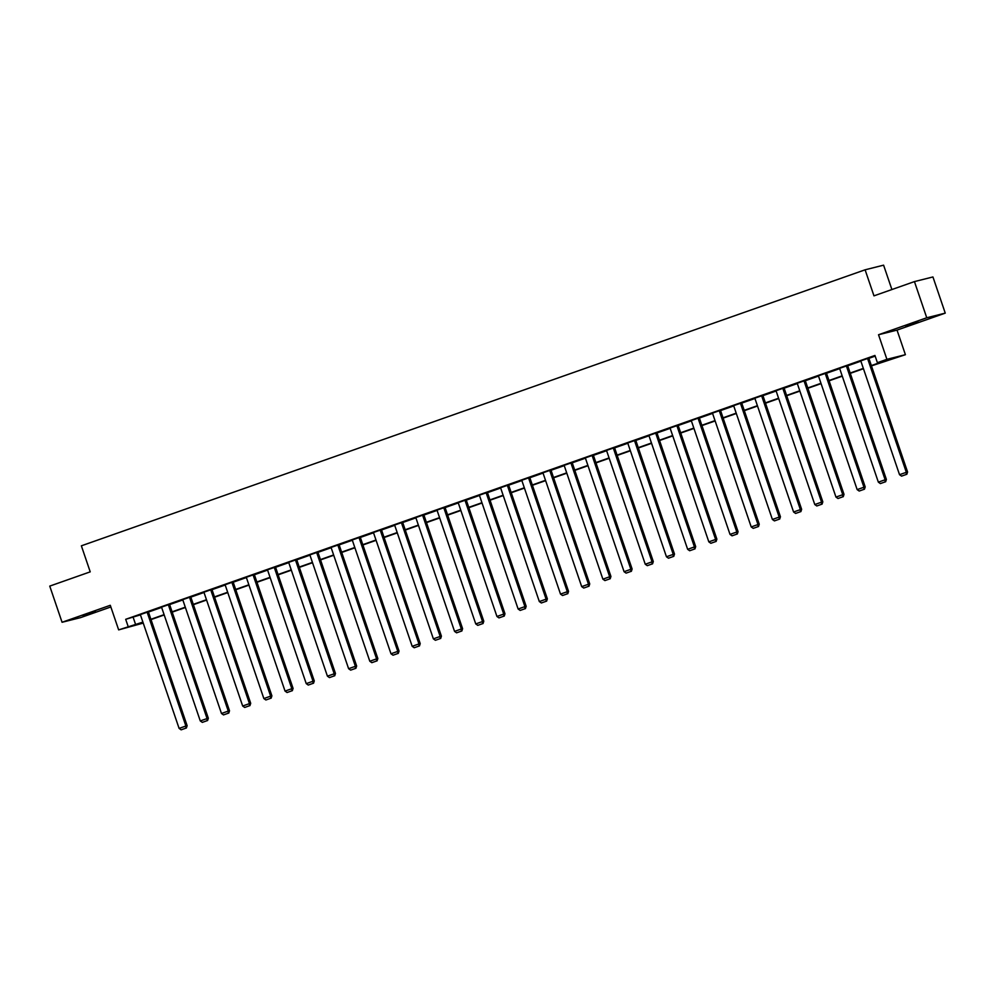 <?xml version="1.0" encoding="UTF-8"?>
<svg xmlns="http://www.w3.org/2000/svg" width="995" height="995" viewBox="0 0 995 995"><rect width="100%" height="100%" fill="white"/><g stroke="black" fill="none" stroke-linecap="round" stroke-linejoin="round"><path stroke-width="1.49" d="M95.557 611.738L83.095 615.694L95.557 611.738M918.149 322.057L905.686 326.012L918.149 322.057M143.243 623.094L118.654 629.885L142.907 622.111M891.893 289.533L883.597 265.167L865.103 269.807L81.366 545.82L90.222 571.851L49.75 586.105L62.063 622.273L80.558 617.634L110.855 606.962M865.103 269.807L873.971 295.851L914.442 281.597L932.937 276.958L945.25 313.126L926.755 317.766L878.535 334.743L886.906 359.332L905.4 354.693L871.458 365.886M878.535 334.743L897.03 330.104L945.25 313.126M897.03 330.104L905.4 354.693M914.442 281.597L926.755 317.766M871.346 365.575L884.903 360.799L877.403 362.69L874.941 355.451L125.693 619.313L140.444 614.873M148.442 612.049L161.638 607.41M169.635 604.587L182.819 599.948M190.829 597.124L204.012 592.485M212.022 589.662L225.206 585.023M233.203 582.199L246.387 577.56M254.397 574.749L267.58 570.098M275.59 567.287L288.774 562.635M296.771 559.824L309.955 555.173M317.965 552.362L331.148 547.71M339.158 544.899L352.342 540.248M360.339 537.437L373.523 532.785M381.533 529.974L394.716 525.323M402.726 522.512L415.91 517.86M423.907 515.049L437.103 510.398M445.101 507.587L458.285 502.935M466.294 500.124L479.478 495.473M487.475 492.662L500.672 488.01M508.669 485.199L521.853 480.548M529.862 477.737L543.046 473.085M551.043 470.274L564.24 465.635M572.237 462.812L585.421 458.173M593.43 455.349L606.614 450.71M614.611 447.887L627.808 443.248M635.805 440.424L648.989 435.785M656.998 432.962L670.182 428.323M678.18 425.499L691.376 420.86M699.373 418.037L712.557 413.398M720.567 410.574L733.75 405.935M741.748 403.112L754.944 398.473M762.941 395.649L776.125 391.01M784.135 388.187L797.318 383.548M805.316 380.724L818.512 376.085M826.509 373.262L839.693 368.623M847.703 365.799L860.886 361.16M868.884 358.337L875.165 356.135M868.809 358.101L860.787 360.874M847.616 365.563L839.593 368.337M826.435 373.025L818.412 375.799M805.241 380.488L797.219 383.262M784.048 387.95L776.025 390.724M762.866 395.413L754.844 398.187M741.673 402.875L733.651 405.649M720.479 410.338L712.457 413.112M699.298 417.8L691.276 420.574M678.105 425.263L670.083 428.037M656.911 432.726L648.889 435.499M635.73 440.188L627.708 442.962M614.537 447.65L606.515 450.424M593.343 455.113L585.321 457.887M572.162 462.575L564.14 465.337M550.969 470.038L542.947 472.799M529.775 477.5L521.753 480.262M508.582 484.963L500.572 487.724M487.401 492.425L479.379 495.187M466.207 499.888L458.185 502.649M445.014 507.351L437.004 510.112M423.833 514.813L415.81 517.574M402.639 522.275L394.617 525.037M381.446 529.738L373.436 532.499M360.265 537.201L352.242 539.962M339.071 544.663L331.049 547.424M317.878 552.125L309.868 554.887M296.697 559.588L288.674 562.349M275.503 567.038L267.481 569.812M254.31 574.501L246.3 577.274M233.128 581.963L225.106 584.737M211.935 589.426L203.913 592.199M190.742 596.888L182.732 599.662M169.56 604.351L161.538 607.124M148.367 611.813L140.345 614.587M118.654 629.885L110.283 605.296L62.063 622.273M125.693 619.313L128.156 626.539M877.403 362.69L886.906 359.332M143.019 622.422L139.163 623.778L143.143 622.783M863.461 368.71L850.265 373.349M842.268 376.172L829.084 380.811M821.074 383.635L807.89 388.274M799.893 391.097L786.697 395.736M778.699 398.56L765.516 403.199M757.506 406.022L744.322 410.661M736.325 413.485L723.129 418.124M715.131 420.947L701.948 425.586M693.938 428.41L680.754 433.049M672.757 435.872L659.561 440.511M651.563 443.335L638.38 447.974M630.37 450.797L617.186 455.436M609.189 458.26L595.993 462.899M587.995 465.722L574.812 470.361M566.802 473.185L553.618 477.824M545.621 480.635L532.424 485.286M524.427 488.097L511.243 492.749M503.234 495.56L490.05 500.211M482.04 503.022L468.856 507.674M460.859 510.485L447.675 515.136M439.666 517.947L426.482 522.599M418.472 525.41L405.288 530.061M397.291 532.872L384.107 537.524M376.098 540.335L362.914 544.986M354.904 547.797L341.72 552.449M333.723 555.26L320.539 559.911M312.529 562.722L299.346 567.374M291.336 570.185L278.152 574.836M270.155 577.647L256.959 582.286M248.961 585.11L235.778 589.749M227.768 592.572L214.584 597.211M206.587 600.035L193.391 604.674M185.393 607.497L172.21 612.136M164.2 614.96L151.016 619.599M150.904 619.288L164.1 614.649M172.098 611.825L185.281 607.186M193.291 604.363L206.475 599.724M214.472 596.9L227.668 592.261M235.666 589.438L248.85 584.799M256.859 581.976L270.043 577.336M278.053 574.513L291.236 569.874M299.234 567.05L312.418 562.411M320.427 559.588L333.611 554.949M341.621 552.125L354.805 547.486M362.802 544.663L375.986 540.024M383.995 537.201L397.179 532.561M405.189 529.738L418.373 525.099M426.37 522.275L439.554 517.636M447.563 514.813L460.747 510.174M468.757 507.351L481.941 502.711M489.938 499.888L503.134 495.249M511.131 492.425L524.315 487.786M532.325 484.963L545.509 480.324M553.506 477.5L566.702 472.861M574.7 470.05L587.883 465.399M595.893 462.588L609.077 457.936M617.074 455.125L630.27 450.474M638.268 447.663L651.451 443.011M659.461 440.2L672.645 435.549M680.642 432.738L693.838 428.086M701.836 425.275L715.019 420.624M723.029 417.813L736.213 413.161M744.21 410.35L757.406 405.699M765.404 402.888L778.587 398.236M786.597 395.425L799.781 390.774M807.778 387.963L820.975 383.311M828.972 380.5L842.156 375.849M850.165 373.038L863.349 368.386M133.193 617.422L135.656 624.661M867.553 358.411L906.333 472.302L907.577 471.991L868.784 358.038M860.762 360.812L899.53 474.69L906.333 472.302L906.321 474.441L901.569 476.12L906.321 474.441M907.577 471.991L906.818 474.316M901.569 476.12L899.53 474.69M846.372 365.874L885.14 479.764L886.383 479.441L847.603 365.501M839.581 368.274L878.349 482.152L885.14 479.764L885.14 481.903L880.376 483.582L885.14 481.903M886.383 479.441L885.637 481.779M880.376 483.582L878.349 482.152M825.178 373.336L863.946 487.227L865.202 486.903L826.41 372.963M818.387 375.737L857.155 489.615L863.946 487.227L863.946 489.366L859.195 491.045L863.946 489.366M865.202 486.903L864.444 489.241M859.195 491.045L857.155 489.615M803.985 380.799L842.765 494.689L844.009 494.366L805.216 380.426M797.194 383.199L835.962 497.077L842.765 494.689L842.753 496.828L838.001 498.507L842.753 496.828M844.009 494.366L843.25 496.704M838.001 498.507L835.962 497.077M782.804 388.261L821.571 502.152L822.815 501.828L784.035 387.888M776.013 390.662L814.781 504.54L821.571 502.152L821.571 504.291L816.808 505.97L821.571 504.291M822.815 501.828L822.069 504.166M816.808 505.97L814.781 504.54M761.61 395.724L800.378 509.614L801.634 509.291L762.842 395.351M754.819 398.124L793.587 512.002L800.378 509.614L800.378 511.753L795.627 513.432L800.378 511.753M801.634 509.291L800.875 511.629M795.627 513.432L793.587 512.002M740.417 403.186L779.184 517.077L780.441 516.753L741.648 402.813M733.626 405.587L772.394 519.465L779.184 517.077L779.184 519.216L774.433 520.895L779.184 519.216M780.441 516.753L779.682 519.091M774.433 520.895L772.394 519.465M719.236 410.649L758.003 524.539L759.247 524.216L720.467 410.276M712.445 413.049L751.213 526.927L758.003 524.539L758.003 526.678L753.24 528.357L758.003 526.678M759.247 524.216L758.501 526.554M753.24 528.357L751.213 526.927M698.042 418.111L736.81 532.002L738.066 531.678L699.274 417.738M691.251 420.512L730.019 534.39L736.81 532.002L736.81 534.141L732.059 535.82L736.81 534.141M738.066 531.678L737.307 534.016M732.059 535.82L730.019 534.39M676.849 425.574L715.616 539.452L716.873 539.141L678.08 425.201M670.058 427.974L708.826 541.852L715.616 539.452L715.616 541.603L710.865 543.282L715.616 541.603M716.873 539.141L716.114 541.479M710.865 543.282L708.826 541.852M655.668 433.036L694.435 546.914L695.679 546.603L656.887 432.663M648.877 435.437L687.644 549.315L694.435 546.914L694.423 549.066L689.672 550.745L694.423 549.066M695.679 546.603L694.933 548.942M689.672 550.745L687.644 549.315M634.474 440.499L673.242 554.377L674.498 554.066L635.705 440.126M627.683 442.887L666.451 556.777L673.242 554.377L673.242 556.528L668.491 558.207L673.242 556.528M674.498 554.066L673.739 556.404M668.491 558.207L666.451 556.777M613.281 447.961L652.048 561.839L653.305 561.528L614.512 447.588M606.49 450.349L645.257 564.24L652.048 561.839L652.048 563.991L647.297 565.658L652.048 563.991M653.305 561.528L652.546 563.866M647.297 565.658L645.257 564.24M592.1 455.424L630.867 569.302L632.111 568.991L593.318 455.051M585.309 457.812L624.076 571.702L630.867 569.302L630.855 571.453L626.104 573.12L630.855 571.453M632.111 568.991L631.365 571.329M626.104 573.12L624.076 571.702M570.906 462.886L609.674 576.764L610.93 576.453L572.137 462.513M564.115 465.274L602.883 579.165L609.674 576.764L609.674 578.916L604.923 580.582L609.674 578.916M610.93 576.453L610.171 578.791M604.923 580.582L602.883 579.165M549.713 470.349L588.48 584.227L589.736 583.916L550.944 469.976M542.922 472.737L581.689 586.627L588.48 584.227L588.48 586.378L583.729 588.045L588.48 586.378M589.736 583.916L588.978 586.254M583.729 588.045L581.689 586.627M528.532 477.811L567.299 591.689L568.543 591.378L529.75 477.438M521.741 480.199L560.508 594.09L567.299 591.689L567.287 593.841L562.536 595.507L567.287 593.841M568.543 591.378L567.797 593.716M562.536 595.507L560.508 594.09M507.338 485.274L546.106 599.152L547.362 598.841L508.569 484.901M500.547 487.662L539.315 601.552L546.106 599.152L546.106 601.303L541.355 602.97L546.106 601.303M547.362 598.841L546.603 601.179M541.355 602.97L539.315 601.552M486.145 492.736L524.912 606.614L526.168 606.303L487.376 492.363M479.354 495.124L518.121 609.015L524.912 606.614L524.912 608.766L520.161 610.433L524.912 608.766M526.168 606.303L525.41 608.641M520.161 610.433L518.121 609.015M464.963 500.199L503.731 614.077L504.975 613.766L466.182 499.826M458.173 502.587L496.94 616.477L503.731 614.077L503.719 616.228L498.968 617.895L503.719 616.228M504.975 613.766L504.229 616.104M498.968 617.895L496.94 616.477M443.77 507.661L482.538 621.539L483.781 621.228L445.001 507.288M436.979 510.049L475.747 623.927L482.538 621.539L482.538 623.691L477.774 625.357L482.538 623.691M483.781 621.228L483.035 623.567M477.774 625.357L475.747 623.927M422.576 515.124L461.344 629.002L462.6 628.691L423.808 514.751M415.786 517.512L454.553 631.39L461.344 629.002L461.344 631.153L456.593 632.82L461.344 631.153M462.6 628.691L461.842 631.029M456.593 632.82L454.553 631.39M401.395 522.586L440.163 636.464L441.407 636.153L402.614 522.213M394.605 524.974L433.372 638.852L440.163 636.464L440.151 638.616L435.4 640.282L440.151 638.616M441.407 636.153L440.661 638.491M435.4 640.282L433.372 638.852M380.202 530.049L418.97 643.927L420.213 643.616L381.433 529.676M373.411 532.437L412.179 646.315L418.97 643.927L418.97 646.078L414.206 647.745L418.97 646.078M420.213 643.616L419.467 645.942M414.206 647.745L412.179 646.315M359.008 537.511L397.776 651.389L399.032 651.078L360.24 537.138M352.218 539.899L390.985 653.777L397.776 651.389L397.776 653.541L393.025 655.207L397.776 653.541M399.032 651.078L398.274 653.404M393.025 655.207L390.985 653.777M337.827 544.974L376.595 658.852L377.839 658.541L339.046 544.588M331.036 547.362L369.804 661.24L376.595 658.852L376.583 661.003L371.831 662.67L376.583 661.003M377.839 658.541L377.093 660.867M371.831 662.67L369.804 661.24M316.634 552.436L355.402 666.314L356.645 666.003L317.865 552.051M309.843 554.824L348.611 668.702L355.402 666.314L355.402 668.466L350.638 670.132L355.402 668.466M356.645 666.003L355.899 668.329M350.638 670.132L348.611 668.702M295.44 559.899L334.208 673.777L335.464 673.466L296.672 559.513M288.649 562.287L327.417 676.165L334.208 673.777L334.208 675.916L329.457 677.595L334.208 675.916M335.464 673.466L334.706 675.792M329.457 677.595L327.417 676.165M274.259 567.361L313.027 681.239L314.271 680.928L275.478 566.976M267.468 569.749L306.236 683.627L313.027 681.239L313.015 683.378L308.263 685.057L313.015 683.378M314.271 680.928L313.524 683.254M308.263 685.057L306.236 683.627M253.066 574.824L291.833 688.702L293.077 688.391L254.297 574.438M246.275 577.212L285.043 691.09L291.833 688.702L291.833 690.841L287.07 692.52L291.833 690.841M293.077 688.391L292.331 690.717M287.07 692.52L285.043 691.09M231.872 582.286L270.64 696.164L271.896 695.853L233.104 581.901M225.081 584.674L263.849 698.552L270.64 696.164L270.64 698.303L265.889 699.982L270.64 698.303M271.896 695.853L271.137 698.179M265.889 699.982L263.849 698.552M210.691 589.749L249.459 703.627L250.703 703.316L211.91 589.363M203.888 592.137L242.668 706.015L249.459 703.627L249.446 705.766L244.695 707.445L249.446 705.766M250.703 703.316L249.944 705.642M244.695 707.445L242.668 706.015M189.498 597.211L228.265 711.089L229.509 710.778L190.729 596.826M182.707 599.599L221.475 713.477L228.265 711.089L228.265 713.228L223.502 714.907L228.265 713.228M229.509 710.778L228.763 713.104M223.502 714.907L221.475 713.477M168.304 604.674L207.072 718.552L208.328 718.241L169.536 604.288M161.513 607.062L200.281 720.94L207.072 718.552L207.072 720.691L202.321 722.37L207.072 720.691M208.328 718.241L207.569 720.567M202.321 722.37L200.281 720.94M147.123 612.136L185.891 726.014L187.135 725.703L148.342 611.751M140.32 614.524L179.1 728.402L185.891 726.014L185.878 728.153L181.127 729.832L185.878 728.153M187.135 725.703L186.376 728.029M181.127 729.832L179.1 728.402"/></g></svg>
